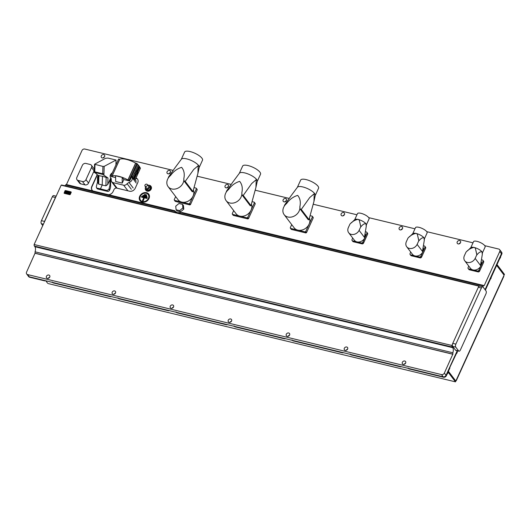 <?xml version="1.0" encoding="UTF-8"?>
<svg xmlns="http://www.w3.org/2000/svg" width="531" height="531" viewBox="0 0 531 531"><rect width="100%" height="100%" fill="white"/><g stroke="black" fill="none" stroke-linecap="round" stroke-linejoin="round"><path stroke-width="0.8" d="M147.226 184.483L148.594 186.281A1.367 1.108 142.8 0 1 146.417 187.928L145.049 186.135A1.367 1.108 -37.2 0 0 147.226 184.483A1.367 1.108 -37.2 0 0 145.049 186.135M145.394 187.801A3.232 2.628 -37.2 0 0 145.7 190.078A3.232 2.628 -37.2 0 0 148.454 190.888A3.232 2.628 -37.2 0 0 151.023 188.784A3.232 2.628 -37.2 0 0 150.85 186.169A3.232 2.628 -37.2 0 0 148.872 185.259M145.799 190.198A3.232 2.628 -37.2 0 0 145.892 190.33A3.232 2.628 -37.2 0 0 148.647 191.14A3.232 2.628 -37.2 0 0 151.216 189.036A3.232 2.628 -37.2 0 0 151.043 186.421A3.232 2.628 -37.2 0 0 150.943 186.295M499.771 251.482A2.277 1.852 -37.2 0 0 499.651 249.636L501.337 251.86A2.277 1.852 142.8 0 1 501.456 253.699L499.771 251.482L484.212 285.612L182.14 212.519L180.732 212.772C178.038 213.243 176.046 212.758 174.752 211.325L174.978 210.893A5.921 4.812 -37.2 0 0 175.31 211.55M180.812 212.639L177.381 212.672L175.124 211.331M142.215 202.105A5.463 4.44 -37.2 0 0 148.999 198.521A5.463 4.44 -37.2 0 0 146.503 192.687A5.463 4.44 -37.2 0 0 139.713 196.278A5.463 4.44 -37.2 0 0 142.215 202.105M104.627 156.658A1.938 1.573 142.8 0 1 103.087 157.919A1.938 1.573 142.8 0 1 101.441 157.435A1.938 1.573 142.8 0 1 101.335 155.862A1.938 1.573 142.8 0 1 102.875 154.607A1.938 1.573 142.8 0 1 104.521 155.092A1.938 1.573 142.8 0 1 104.627 156.658M170.391 172.548A1.938 1.573 142.8 0 1 168.851 173.81A1.938 1.573 142.8 0 1 167.205 173.325A1.938 1.573 142.8 0 1 167.099 171.752A1.938 1.573 142.8 0 1 168.639 170.497A1.938 1.573 142.8 0 1 170.285 170.982A1.938 1.573 142.8 0 1 170.391 172.548M228.416 186.567A1.938 1.573 142.8 0 1 226.883 187.828A1.938 1.573 142.8 0 1 225.23 187.343A1.938 1.573 142.8 0 1 225.131 185.777A1.938 1.573 142.8 0 1 226.664 184.516A1.938 1.573 142.8 0 1 228.317 185A1.938 1.573 142.8 0 1 228.416 186.567M286.441 200.592A1.938 1.573 142.8 0 1 284.908 201.846A1.938 1.573 142.8 0 1 283.255 201.362A1.938 1.573 142.8 0 1 283.156 199.795A1.938 1.573 142.8 0 1 284.689 198.534A1.938 1.573 142.8 0 1 286.342 199.025A1.938 1.573 142.8 0 1 286.441 200.592M344.473 214.61A1.938 1.573 142.8 0 1 342.933 215.871A1.938 1.573 142.8 0 1 341.287 215.38A1.938 1.573 142.8 0 1 341.181 213.814A1.938 1.573 142.8 0 1 342.721 212.553A1.938 1.573 142.8 0 1 344.367 213.044A1.938 1.573 142.8 0 1 344.473 214.61M402.498 228.629A1.938 1.573 142.8 0 1 400.965 229.89A1.938 1.573 142.8 0 1 399.312 229.405A1.938 1.573 142.8 0 1 399.212 227.839A1.938 1.573 142.8 0 1 400.746 226.578A1.938 1.573 142.8 0 1 402.398 227.062A1.938 1.573 142.8 0 1 402.498 228.629M460.53 242.654A1.938 1.573 142.8 0 1 458.99 243.908A1.938 1.573 142.8 0 1 457.344 243.424A1.938 1.573 142.8 0 1 457.237 241.857A1.938 1.573 142.8 0 1 458.777 240.596A1.938 1.573 142.8 0 1 460.423 241.081A1.938 1.573 142.8 0 1 460.53 242.654M405.638 363.091A1.938 1.573 142.8 0 1 404.104 364.346A1.938 1.573 142.8 0 1 402.452 363.861A1.938 1.573 142.8 0 1 402.352 362.295A1.938 1.573 142.8 0 1 403.885 361.034A1.938 1.573 142.8 0 1 405.538 361.518A1.938 1.573 142.8 0 1 405.638 363.091M347.613 349.066A1.938 1.573 142.8 0 1 346.079 350.327A1.938 1.573 142.8 0 1 344.427 349.843A1.938 1.573 142.8 0 1 344.327 348.276A1.938 1.573 142.8 0 1 345.86 347.015A1.938 1.573 142.8 0 1 347.513 347.5A1.938 1.573 142.8 0 1 347.613 349.066M289.587 335.048A1.938 1.573 142.8 0 1 288.048 336.309A1.938 1.573 142.8 0 1 286.401 335.818A1.938 1.573 142.8 0 1 286.295 334.251A1.938 1.573 142.8 0 1 287.835 332.99A1.938 1.573 142.8 0 1 289.481 333.481A1.938 1.573 142.8 0 1 289.587 335.048M231.556 321.029A1.938 1.573 142.8 0 1 230.023 322.284A1.938 1.573 142.8 0 1 228.37 321.799A1.938 1.573 142.8 0 1 228.27 320.233A1.938 1.573 142.8 0 1 229.804 318.972A1.938 1.573 142.8 0 1 231.456 319.456A1.938 1.573 142.8 0 1 231.556 321.029M173.531 307.004A1.938 1.573 142.8 0 1 171.998 308.265A1.938 1.573 142.8 0 1 170.345 307.781A1.938 1.573 142.8 0 1 170.245 306.214A1.938 1.573 142.8 0 1 171.779 304.953A1.938 1.573 142.8 0 1 173.431 305.438A1.938 1.573 142.8 0 1 173.531 307.004M115.506 292.986A1.938 1.573 142.8 0 1 113.966 294.247A1.938 1.573 142.8 0 1 112.32 293.756A1.938 1.573 142.8 0 1 112.214 292.189A1.938 1.573 142.8 0 1 113.753 290.935A1.938 1.573 142.8 0 1 115.4 291.419A1.938 1.573 142.8 0 1 115.506 292.986M49.741 277.096A1.938 1.573 142.8 0 1 48.202 278.357A1.938 1.573 142.8 0 1 46.555 277.872A1.938 1.573 142.8 0 1 46.449 276.299A1.938 1.573 142.8 0 1 47.989 275.045A1.938 1.573 142.8 0 1 49.635 275.529A1.938 1.573 142.8 0 1 49.741 277.096M142.481 201.514A4.779 3.883 -37.2 0 0 148.421 198.382A4.779 3.883 -37.2 0 0 146.237 193.277A4.779 3.883 -37.2 0 0 140.297 196.417A4.779 3.883 -37.2 0 0 142.481 201.514M146.868 198.182L146.695 198.395A0.458 0.372 -37.2 0 0 147.047 197.612L142.023 196.397A0.458 0.372 -37.2 0 0 141.664 197.18L143.795 197.698L142.54 200.439A0.458 0.372 -37.2 0 0 143.317 200.632L144.465 197.598L146.974 197.957L141.837 196.968L144.246 197.545L142.925 200.711L144.465 197.598M145.341 186.507L145.494 188.797L146.264 189.813L148.501 190.35L150.512 188.658L150.286 186.427L149.516 185.412L147.585 184.947M173.106 170.378L84.801 149.038A2.277 1.852 -37.2 0 0 81.973 150.532L66.461 184.569M97.166 174.679L91.803 186.441A4.553 3.697 -37.2 0 0 92.042 190.131A4.553 3.697 -37.2 0 0 93.091 191.001M108.304 194.678A4.553 3.697 -37.2 0 0 113.083 191.585L113.973 189.62A2.277 1.852 142.8 0 1 116.8 188.127L129.571 191.213A4.553 3.697 -37.2 0 0 135.226 188.22L137.728 182.73A4.553 3.697 -37.2 0 0 137.489 179.04A4.553 3.697 -37.2 0 0 135.996 177.978M499.651 249.636A2.277 1.852 -37.2 0 0 498.728 249.052L484.77 245.68M472.995 242.833L426.745 231.655M414.97 228.815L368.713 217.637M356.945 214.79L313.297 204.249M289.163 198.415L255.272 190.224M231.138 184.396L197.247 176.206M183.786 209.101L183.434 205.53L182.531 204.349L178.96 203.486L175.741 206.187L176.1 209.758L176.996 210.946L180.573 211.809L183.786 209.101L182.89 207.92L182.531 204.349M146.695 198.395L144.565 197.884M143.795 197.698L144.246 197.545M146.629 196.815L142.972 196.191A0.458 0.372 -37.2 0 1 143.33 195.408L143.151 195.972L146.735 196.589L143.251 195.753M146.456 197.034A0.458 0.372 -37.2 0 0 146.815 196.251L143.33 195.408M146.198 195.408L144.478 195.249A0.458 0.372 -37.2 0 1 144.837 194.465L144.651 195.03L146.304 195.182L144.757 194.811M146.025 195.62A0.458 0.372 -37.2 0 0 146.383 194.837L144.837 194.465M455.85 344.108L481.418 288.008A2.277 1.108 -76.4 0 1 482.752 286.853A2.277 1.108 -76.4 0 1 483.11 287.105L486.004 290.915A2.277 1.108 -76.4 0 1 485.911 293.935L460.35 350.035A2.277 1.108 -76.4 0 1 459.01 351.19A2.277 1.108 -76.4 0 1 458.651 350.938L455.757 347.128A2.277 1.108 -76.4 0 1 455.85 344.108L452.757 343.365L478.325 287.264A2.277 1.108 -76.4 0 1 478.789 286.514A2.277 1.108 -76.4 0 1 479.659 286.109L482.752 286.853M455.757 347.128L452.664 346.385A2.277 1.108 -76.4 0 1 452.445 344.32A2.277 1.108 -76.4 0 1 452.757 343.365M452.664 346.385L455.558 350.188L458.651 350.938M459.01 351.19L455.917 350.44A2.277 1.108 -76.4 0 1 455.558 350.188M457.224 350.759L446.033 375.317A2.277 1.852 142.8 0 1 443.206 376.811L29.278 276.797A2.277 1.852 142.8 0 1 28.355 276.213A2.277 1.852 -37.2 0 0 29.278 276.797L44.451 280.813L29.597 277.222A2.277 1.852 -37.2 0 1 28.681 276.638L26.669 273.989A2.277 1.852 -37.2 0 0 27.592 274.573L29.597 277.222M408.087 367.963A2.277 1.852 -37.2 0 0 409.009 368.547L443.206 376.811L441.52 374.587L27.592 274.573M441.52 374.587A2.277 1.852 -37.2 0 0 444.347 373.094L446.033 375.317L457.689 350.872M48.228 278.35A1.938 1.573 142.8 0 1 49.648 277.268M113.992 294.24A1.938 1.573 142.8 0 1 115.413 293.158M172.017 308.259A1.938 1.573 142.8 0 1 173.445 307.177M230.042 322.284A1.938 1.573 142.8 0 1 231.47 321.202M288.074 336.302A1.938 1.573 142.8 0 1 289.495 335.22M346.099 350.321A1.938 1.573 142.8 0 1 347.526 349.239M404.124 364.339A1.938 1.573 142.8 0 1 405.551 363.264M137.562 179.153A4.553 3.697 -37.2 0 0 135.936 178.117M97.352 174.825L91.963 186.653A4.553 3.697 -37.2 0 0 92.129 190.231M459.016 243.902A1.938 1.573 142.8 0 1 460.437 242.826M400.985 229.883A1.938 1.573 142.8 0 1 402.412 228.801M342.96 215.865A1.938 1.573 142.8 0 1 344.38 214.783M284.935 201.846A1.938 1.573 142.8 0 1 286.355 200.764M226.903 187.821A1.938 1.573 142.8 0 1 228.33 186.739M168.878 173.803A1.938 1.573 142.8 0 1 170.298 172.721M103.114 157.913A1.938 1.573 142.8 0 1 104.534 156.831M484.119 285.486L483.349 285.89L180.732 212.772M479.858 286.156A2.277 1.108 103.6 0 0 479.566 285.983A2.277 1.108 103.6 0 0 478.962 286.143L478.789 286.514M483.349 285.89A4.553 2.217 -76.4 0 1 482.606 286.82M452.87 352.77L452.83 354.137L35.033 253.187L35.079 251.827L452.87 352.77A4.553 2.217 -76.4 0 0 452.691 347.672L452.213 347.042A2.277 1.108 103.6 0 1 451.921 345.482L452.445 344.32M452.83 354.137L444.347 373.094M498.171 261.962L501.775 254.123L501.456 253.699L485.062 289.674M56.153 196.191L53.671 195.594A2.277 1.108 103.6 0 0 52.337 196.749L41.431 220.677A2.277 1.108 103.6 0 0 41.338 223.697L42.765 225.575M41.431 220.677L44.524 221.427L55.43 197.499L52.337 196.749M479.566 285.983L61.769 185.034A2.277 1.108 -76.4 0 0 61.165 185.193L34.123 244.532L451.921 345.482M55.901 196.749A2.277 1.108 103.6 0 0 55.43 197.499M44.524 221.427A2.277 1.108 103.6 0 0 44.212 222.389M35.079 251.827A4.553 2.217 103.6 0 0 34.893 246.729L34.415 246.092A2.277 1.108 -76.4 0 1 34.123 244.532M35.033 253.187L26.55 272.144A2.277 1.852 -37.2 0 0 26.669 273.989M452.93 354.263L35.132 253.314M174.752 211.325L65.559 184.947L66.322 184.536L174.878 210.767M64.895 185.79A4.553 2.217 103.6 0 0 65.559 184.947M61.165 185.193L478.962 286.143M176.1 209.758L179.67 210.621L180.573 211.809M179.67 210.621L182.89 207.92M145.494 188.797L147.731 189.335L148.501 190.35M147.731 189.335L149.742 187.642L150.512 188.658M149.742 187.642L149.516 185.412M98.301 175.542L94.757 172.469L102.689 174.387L107.979 177.978L102.47 176.252L102.204 185.02L105.901 185.81L107.78 184.449L110.747 177.945M116.05 160.037L107.926 158.072L105.609 158.278L94.558 164.232L102.921 166.429L104.176 166.362L116.05 160.037L115.904 164.975M102.47 176.252L98.501 175.688M98.308 175.456L98.076 183.062L98.666 184.065L102.204 185.02L100.439 188.897L106.87 190.503L107.527 191.372L97.764 189.009A1.593 1.294 142.8 0 1 97.12 188.605L96.443 187.708L96.357 186.427L97.498 182.179L97.498 177.095L98.268 175.515M94.989 164.517L94.77 171.832L94.478 171.36L94.77 171.832L102.702 173.743L103.957 173.65L103.937 174.931M97.764 189.009L96.443 187.708M97.08 188.113L100.439 188.897M111.371 179.398L111.331 179.445A2.151 1.746 -37.2 0 0 110.614 181.011L110.634 186.069L109.977 185.2L109.944 180.122L110.979 178.25M109.977 185.2L108.855 189.467L106.87 190.503M110.634 186.069A9.219 7.494 142.8 0 1 109.837 189.6L109.505 190.324A1.593 1.294 142.8 0 1 107.527 191.372M94.77 171.832L94.458 172.641M136.5 171.705L135.73 170.843L136.693 170.869L138.983 165.851L140.449 168.208L135.292 179.524L133.6 179.239L133.135 178.681L135.193 174.161L134.914 172.641L136.022 172.754L136.5 171.705A1.142 0.551 -76.4 0 1 136.865 171.566L137.35 171.686M137.337 173.843L136.845 173.823L137.403 173.783L136.845 173.823L137.556 171.858L137.887 172.767L137.556 171.858M136.022 172.754A1.142 0.551 103.6 0 0 136.148 173.657A1.142 0.551 103.6 0 0 136.328 173.783A1.142 0.551 103.6 0 0 136.447 173.783L135.651 174.414L135.193 174.161M133.135 178.681L131.96 175.96A2.496 2.031 -37.2 0 0 132.02 177.454A3.651 2.967 142.8 0 1 128.953 182.412L127.088 183.686C126.166 184.907 125.017 185.405 123.65 185.193L112.818 182.571L111.623 181.814L110.601 177.759L111.231 178.589M111.025 178.23L110.853 178.038C109.519 176.1 110.05 174.334 112.459 172.728M122.243 183.102L115.665 181.516L115.585 175.761L122.163 177.347L122.243 183.102L123.849 179.571L122.163 177.347M115.612 177.58L111.45 176.577L110.933 175.874L112.081 176.133A13.295 4.288 24.5 0 1 127.938 179.963L129.113 180.261L129.67 180.978L123.849 179.571M129.67 180.978L131.96 175.96M134.914 172.641L135.73 170.843M136.606 173.71L135.651 174.414M129.113 180.261L136.799 163.395L138.983 165.851M127.938 179.963L135.624 163.097L136.799 163.395M110.933 175.874L118.625 159.001L119.767 159.267A13.295 4.288 24.5 0 1 135.624 163.097M136.693 170.869L136.925 171.613L136.693 170.869M137.27 171.951L136.958 173.763L137.469 173.723L137.887 172.767M136.958 173.763L137.469 173.723M136.845 173.823L137.171 171.871M85.976 179.657L88.544 183.042L94.087 170.876L91.518 167.497L85.976 179.657A2.821 2.297 142.8 0 1 82.471 181.509L78.137 180.46A2.821 2.297 142.8 0 1 76.995 179.737A2.821 2.297 142.8 0 1 76.842 177.447L82.385 165.287A2.821 2.297 142.8 0 1 85.896 163.435L90.23 164.484A2.821 2.297 142.8 0 1 91.365 165.207A2.821 2.297 142.8 0 1 91.518 167.497M88.544 183.042A2.821 2.297 142.8 0 1 85.04 184.894L80.705 183.845A2.821 2.297 142.8 0 1 79.564 183.122L76.995 179.737M91.365 165.207L93.934 168.593A2.821 2.297 142.8 0 1 94.087 170.876M183.819 178.622A9.107 7.401 142.8 0 1 182.91 183.368A9.107 7.401 142.8 0 1 175.655 188.963A9.107 7.401 142.8 0 1 168.101 186.62A9.107 7.401 142.8 0 1 167.803 178.867A9.107 7.401 142.8 0 1 170.617 175.429C173.557 171.354 177.228 168.659 181.629 167.351C184.078 170.312 184.808 174.068 183.819 178.622L183.839 180.693A14.788 4.766 24.5 0 1 185.219 181.396L192.945 191.578L197.91 173.365L198.176 165.692L193.662 169.515L185.219 181.396M194.107 187.649L196.191 188.153A12.525 10.175 142.8 0 1 196.424 188.697L189.673 203.506A12.525 10.175 142.8 0 1 189.036 203.844L181.735 202.079A9.107 7.401 -37.2 0 1 178.19 199.915A9.107 7.401 142.8 0 1 178.058 199.742L168.101 186.62M196.191 188.153L196.988 189.209A12.525 10.175 -37.2 0 1 197.227 189.759L190.476 204.568A12.525 10.175 -37.2 0 1 189.839 204.9L175.237 201.375L174.433 200.313L181.735 202.079A9.107 7.401 -37.2 0 0 186.354 201.886A9.107 7.401 142.8 0 0 189.992 199.961A9.107 7.401 -37.2 0 0 192.866 196.483A9.107 7.401 142.8 0 0 193.045 196.105A9.107 7.401 142.8 0 0 193.211 195.72A9.107 7.401 -37.2 0 0 193.769 191.678A9.107 7.401 142.8 0 0 193.37 190.158M168.566 177.606L168.354 177.321L174.965 167.823L181.383 159.194A9.83 3.166 24.5 0 1 186.746 158.895A9.83 3.166 24.5 0 1 199.231 167.331L197.91 173.365M168.354 177.321A14.788 4.766 24.5 0 1 168.918 177.142M181.31 159.287L184.609 152.052A9.83 3.166 24.5 0 1 190.091 151.561A9.83 3.166 24.5 0 1 199.112 155.629A9.83 3.166 24.5 0 1 202.503 160.203L199.205 167.438M192.945 191.578A14.788 4.766 24.5 0 1 192.268 191.791L183.839 180.693M197.227 189.759L196.424 188.697M189.673 203.506L190.476 204.568M189.839 204.9L189.036 203.844M174.433 200.313A12.525 10.175 142.8 0 1 174.201 199.769L175.655 196.576M241.851 192.64A9.107 7.401 142.8 0 1 240.935 197.386A9.107 7.401 142.8 0 1 233.68 202.981A9.107 7.401 142.8 0 1 226.126 200.645A9.107 7.401 142.8 0 1 225.828 192.886A9.107 7.401 142.8 0 1 228.642 189.454C231.582 185.379 235.253 182.684 239.654 181.37C242.103 184.33 242.833 188.087 241.851 192.64L241.87 194.711A14.788 4.766 24.5 0 1 243.244 195.415L250.977 205.603L255.935 187.383L256.201 179.71L251.687 183.54L243.244 195.415M252.139 201.674L254.216 202.172A12.525 10.175 142.8 0 1 254.449 202.723L247.698 217.531A12.525 10.175 142.8 0 1 247.061 217.863L239.76 216.104A9.107 7.401 -37.2 0 1 236.215 213.933A9.107 7.401 142.8 0 1 236.083 213.761L226.126 200.645M254.216 202.172L255.019 203.234A12.525 10.175 -37.2 0 1 255.252 203.778L248.501 218.586A12.525 10.175 -37.2 0 1 247.864 218.925L233.262 215.394L232.459 214.338L239.76 216.104A9.107 7.401 -37.2 0 0 244.386 215.905A9.107 7.401 142.8 0 0 248.023 213.986A9.107 7.401 -37.2 0 0 250.891 210.502A9.107 7.401 142.8 0 0 251.077 210.123A9.107 7.401 142.8 0 0 251.243 209.738A9.107 7.401 -37.2 0 0 251.794 205.703A9.107 7.401 142.8 0 0 251.395 204.176M226.591 191.625L226.379 191.339L232.99 181.841L239.408 173.219A9.83 3.166 24.5 0 1 244.771 172.914A9.83 3.166 24.5 0 1 257.256 181.35L255.935 187.383M226.379 191.339A14.788 4.766 24.5 0 1 226.943 191.16M239.342 173.305L242.64 166.07A9.83 3.166 24.5 0 1 248.116 165.579A9.83 3.166 24.5 0 1 257.137 169.648A9.83 3.166 24.5 0 1 260.529 174.221L257.23 181.463M250.977 205.603A14.788 4.766 24.5 0 1 250.293 205.809L241.87 194.711M255.252 203.778L254.449 202.723M247.698 217.531L248.501 218.586M247.864 218.925L247.061 217.863M232.459 214.338A12.525 10.175 142.8 0 1 232.226 213.787L233.68 210.595M299.876 206.665A9.107 7.401 142.8 0 1 298.96 211.404A9.107 7.401 142.8 0 1 291.711 217A9.107 7.401 142.8 0 1 284.151 214.663A9.107 7.401 142.8 0 1 283.853 206.904A9.107 7.401 142.8 0 1 286.667 203.473C289.614 199.397 293.285 196.702 297.685 195.388C300.134 198.348 300.865 202.105 299.876 206.665L299.896 208.729A14.788 4.766 24.5 0 1 301.269 209.44L309.002 219.622L313.96 201.402L314.226 193.729L309.712 197.559L301.269 209.44M310.164 215.692L312.241 216.19A12.525 10.175 142.8 0 1 312.474 216.741L305.73 231.549A12.525 10.175 142.8 0 1 305.093 231.888L297.791 230.122A9.107 7.401 -37.2 0 1 294.247 227.952A9.107 7.401 142.8 0 1 294.108 227.779L284.151 214.663M312.241 216.19L313.044 217.252A12.525 10.175 -37.2 0 1 313.277 217.796L306.533 232.605A12.525 10.175 -37.2 0 1 305.896 232.943L291.293 229.412L290.49 228.357L297.791 230.122A9.107 7.401 -37.2 0 0 302.411 229.923A9.107 7.401 142.8 0 0 306.048 228.005A9.107 7.401 -37.2 0 0 308.916 224.527A9.107 7.401 142.8 0 0 309.102 224.142A9.107 7.401 142.8 0 0 309.268 223.757A9.107 7.401 -37.2 0 0 309.825 219.721A9.107 7.401 142.8 0 0 309.427 218.195M284.623 205.643L284.404 205.364L291.015 195.859L297.433 187.237A9.83 3.166 24.5 0 1 302.803 186.939A9.83 3.166 24.5 0 1 315.281 195.368L313.96 201.402M284.404 205.364A14.788 4.766 24.5 0 1 284.974 205.178M297.367 187.324L300.665 180.089A9.83 3.166 24.5 0 1 306.141 179.597A9.83 3.166 24.5 0 1 315.168 183.666A9.83 3.166 24.5 0 1 318.56 188.246L315.261 195.481M309.002 219.622A14.788 4.766 24.5 0 1 308.319 219.827L299.896 208.729M313.277 217.796L312.474 216.741M305.73 231.549L306.533 232.605M305.896 232.943L305.093 231.888M290.49 228.357A12.525 10.175 142.8 0 1 290.251 227.812L291.711 224.62M292.03 339.92A2.277 1.852 -37.2 0 0 292.953 340.504L342.004 352.358L342.329 352.783L293.271 340.929A2.277 1.852 142.8 0 1 292.369 340.364M350.062 353.945A2.277 1.852 -37.2 0 0 350.978 354.529L400.035 366.377L400.354 366.802L351.303 354.947A2.277 1.852 142.8 0 1 350.4 354.383M234.005 325.901A2.277 1.852 -37.2 0 0 234.928 326.485L284.297 338.758L235.246 326.91A2.277 1.852 142.8 0 1 234.344 326.346M175.98 311.883A2.277 1.852 -37.2 0 0 176.896 312.467L225.954 324.315L226.272 324.74L177.221 312.885A2.277 1.852 142.8 0 1 176.319 312.328M117.948 297.858A2.277 1.852 -37.2 0 0 118.871 298.442L167.922 310.296L168.247 310.721L119.19 298.867A2.277 1.852 142.8 0 1 118.287 298.303M52.184 281.968A2.277 1.852 -37.2 0 0 53.107 282.552L110.216 296.696L53.425 282.977A2.277 1.852 142.8 0 1 52.523 282.412M455.93 380.827A1.819 0.584 -155.5 0 0 456.288 380.661A1.819 0.584 -155.5 0 0 456.175 380.282L503.733 275.928A1.819 0.584 24.5 0 1 503.846 276.312L456.288 380.661M503.733 275.928L504.085 275.164L496.651 265.367L504.065 275.138M455.797 381.039L448.39 371.275L455.83 381.046L456.175 380.282M48.387 283.627L455.465 381.849L48.387 283.627M448.031 372.058L455.465 381.849L455.824 381.066M45.792 280.786L47.724 283.335M497.016 264.564L504.45 274.361L504.092 275.144M449.91 367.864L449.618 367.452M498.197 261.969L497.879 261.544L498.191 261.989L485.38 290.099M443.206 376.811L443.524 377.229A2.277 1.852 -37.2 0 0 446.352 375.736L449.93 367.89M45.639 280.753A2.277 1.852 142.8 0 1 44.451 280.813M409.009 368.547L409.328 368.972L443.524 377.229M409.328 368.972A2.277 1.852 142.8 0 1 408.425 368.408M401.542 366.742A2.277 1.852 142.8 0 1 400.354 366.802M343.517 352.723A2.277 1.852 142.8 0 1 342.329 352.783M285.486 338.705A2.277 1.852 142.8 0 1 284.297 338.758M227.46 324.68A2.277 1.852 142.8 0 1 226.272 324.74M169.429 310.662A2.277 1.852 142.8 0 1 168.247 310.721M111.404 296.643A2.277 1.852 142.8 0 1 110.216 296.696M501.775 254.123A2.277 1.852 -37.2 0 0 501.656 252.278L501.364 251.893M447.075 374.156A1.593 1.294 -37.2 0 0 447.806 372.556M456.461 353.56A1.593 1.294 -37.2 0 0 457.191 351.96M490.432 279.021A1.593 1.294 -37.2 0 0 491.155 277.421M499.817 258.424A1.593 1.294 -37.2 0 0 500.547 256.825M363.516 243.085L367.598 234.204A1.208 0.982 -37.2 0 0 367.538 233.222L366.855 232.293A1.221 0.996 -37.2 0 1 366.914 233.268L362.865 242.149A1.221 0.996 142.8 0 1 361.345 242.952L352.591 240.835A1.221 0.996 142.8 0 1 352.033 239.534L352.717 238.041M366.855 232.293A1.221 0.996 -37.2 0 0 366.35 231.967L365.547 231.768M351.469 222.781L354.827 219.562A6.379 2.058 24.5 0 1 357.37 219.29M354.721 219.661L357.469 213.641A6.379 2.058 24.5 0 1 361.02 213.323A6.379 2.058 24.5 0 1 366.868 215.964A6.379 2.058 24.5 0 1 369.072 218.931L366.324 224.952M365.182 233.726A6.379 5.177 142.8 0 1 364.89 237.709A6.379 5.177 142.8 0 1 359.832 241.857A6.379 5.177 142.8 0 1 354.396 240.258L348.694 232.744A6.379 5.177 -37.2 0 0 354.031 234.37A6.379 5.177 -37.2 0 0 359.109 230.374L360.768 226.724L359.295 220.146L358.126 219.336C355.02 219.914 352.292 221.5 349.942 224.109L348.276 227.759A6.379 5.177 -37.2 0 0 348.694 232.744M359.109 230.374L364.439 237.397L366.257 226.359L365.952 223.83A6.379 2.058 24.5 0 1 366.337 224.812L366.257 226.359M358.717 219.595A6.379 2.058 24.5 0 1 365.813 223.637L365.813 223.637A6.379 2.058 24.5 0 1 365.959 223.823L365.813 223.637C364.2 223.591 362.554 224.659 360.868 226.85L359.295 220.146M421.541 257.104L425.63 248.223A1.208 0.982 -37.2 0 0 425.563 247.24L424.88 246.311A1.221 0.996 -37.2 0 1 424.939 247.293L420.891 256.168A1.221 0.996 142.8 0 1 419.377 256.971L410.622 254.853A1.221 0.996 142.8 0 1 410.065 253.552L410.742 252.059M424.88 246.311A1.221 0.996 -37.2 0 0 424.382 245.986L423.572 245.793M409.494 236.806L412.852 233.587A6.379 2.058 24.5 0 1 415.395 233.308M412.753 233.68L415.494 227.666A6.379 2.058 24.5 0 1 419.045 227.348A6.379 2.058 24.5 0 1 424.9 229.983A6.379 2.058 24.5 0 1 427.097 232.95L424.355 238.97M423.207 247.745A6.379 5.177 142.8 0 1 422.915 251.727A6.379 5.177 142.8 0 1 417.857 255.882A6.379 5.177 142.8 0 1 412.421 254.276L406.719 246.762A6.379 5.177 -37.2 0 0 412.063 248.389A6.379 5.177 -37.2 0 0 417.134 244.393L418.793 240.742L417.326 234.164L416.151 233.355C413.045 233.932 410.317 235.525 407.967 238.127L406.308 241.778A6.379 5.177 -37.2 0 0 406.719 246.762M417.134 244.393L422.464 251.415L424.289 240.377L423.984 237.848A6.379 2.058 24.5 0 1 424.362 238.831L424.289 240.377M416.749 233.613A6.379 2.058 24.5 0 1 423.838 237.662L423.838 237.662A6.379 2.058 24.5 0 1 423.984 237.848L423.838 237.656C422.231 237.609 420.579 238.678 418.893 240.868L417.326 234.164M479.573 271.122L483.648 262.228A1.208 0.982 -37.2 0 0 483.595 261.265L482.911 260.329A1.221 0.996 -37.2 0 1 482.964 261.312L478.922 270.186A1.221 0.996 142.8 0 1 477.402 270.989L468.647 268.878A1.221 0.996 142.8 0 1 468.09 267.571L468.767 266.084M482.911 260.329A1.221 0.996 -37.2 0 0 482.407 260.004L481.597 259.812M467.519 250.824L470.878 247.605A6.379 2.058 24.5 0 1 473.426 247.333M470.778 247.705L473.519 241.685A6.379 2.058 24.5 0 1 477.077 241.366A6.379 2.058 24.5 0 1 482.925 244.008A6.379 2.058 24.5 0 1 485.122 246.975L482.38 252.988M481.239 261.763A6.379 5.177 142.8 0 1 480.947 265.752A6.379 5.177 142.8 0 1 475.882 269.901A6.379 5.177 142.8 0 1 470.446 268.294L464.751 260.787A6.379 5.177 -37.2 0 0 470.088 262.414A6.379 5.177 -37.2 0 0 475.159 258.411L476.825 254.767L475.351 248.183L474.183 247.38C471.07 247.95 468.342 249.543 465.999 252.145L464.333 255.796A6.379 5.177 -37.2 0 0 464.751 260.787M475.159 258.411L480.489 265.434L482.314 254.395L482.009 251.867A6.379 2.058 24.5 0 1 482.387 252.849L482.314 254.395M474.774 247.632A6.379 2.058 24.5 0 1 481.869 251.681L481.869 251.681A6.379 2.058 24.5 0 1 482.009 251.867L481.869 251.681C480.256 251.628 478.604 252.696 476.918 254.893L475.351 248.183M65.359 190.649L70.948 191.877L70.265 194.319L69.694 194.618L64.278 193.311L64.955 190.815L64.284 193.018L69.707 194.326L70.888 192.209L65.074 190.802M70.782 191.956L71.167 192.036A0.458 0.372 142.8 0 1 71.187 192.408L70.298 194.366A0.458 0.372 142.8 0 1 69.734 194.665L64.317 193.357L64.178 192.773M64.132 193.244L64.955 190.815L65.492 190.543L70.915 191.85L71.187 192.408M69.422 191.903L69.554 192.992L69.422 191.903L67.158 191.346L66.933 191.744L67.795 192.282L66.574 191.996L66.952 191.299L66.581 191.996M67.955 191.99L66.933 191.751M64.875 192.859L64.643 192.315L64.875 192.853L66.116 193.138L64.875 192.859L65.134 191.167L66.952 191.299M66.408 192.381L66.116 193.138L66.402 192.375L67.629 192.66L66.408 192.381M68.572 193.735L66.282 193.178L68.565 193.735L69.388 193.357L68.572 193.735M69.707 194.034L69.176 193.895L69.707 194.027L70.543 192.195L69.707 194.027M70.543 192.195L70.012 192.056L69.554 192.992M69.169 193.895L69.388 193.357M66.275 193.178L66.448 192.707L67.629 192.66M67.961 193.516L68.731 191.824L67.961 193.516L68.864 192.992L68.725 191.817M65.432 192.176L65.837 192.262M65.612 191.791L66.156 191.578L65.612 191.791M65.758 191.492L66.163 191.578M142.388 201.886A5.137 4.175 -37.2 0 0 148.773 198.514A5.137 4.175 -37.2 0 0 146.423 193.032A5.137 4.175 -37.2 0 0 140.038 196.404A5.137 4.175 -37.2 0 0 142.388 201.886M146.41 193.058A5.104 4.148 142.8 0 1 148.746 198.508A5.104 4.148 142.8 0 1 142.401 201.86A5.104 4.148 142.8 0 1 140.065 196.41A5.104 4.148 142.8 0 1 146.41 193.058M146.974 197.957L147.047 197.612M141.943 196.742L142.023 196.397M146.815 196.251L146.735 196.589M146.383 194.837L146.304 195.182M481.418 288.008L478.325 287.264M452.213 347.042L34.415 246.092M452.691 347.672L34.893 246.729M43.389 224.195L41.338 223.697M107.979 177.978L107.78 184.449M104.176 166.362L103.957 173.65M98.666 184.065L98.925 175.436M106.167 177.181L105.901 185.81M102.921 166.429L102.689 174.387M110.614 181.011L109.944 180.122M109.187 188.744L109.837 189.6M109.505 190.324L108.855 189.467M110.66 178.555L111.331 179.445M134.881 179.405L136.294 181.27M112.818 182.571L117.052 188.147M123.65 185.193L127.885 190.762M110.853 178.038L111.165 178.449M132.02 177.454L136.255 183.029M128.953 182.412L133.181 187.987M127.088 183.686L131.323 189.262M132.471 177.766L135.033 172.15M133.6 179.239L135.843 174.314M134.363 179.159L136.766 173.889M139.766 167.272L137.622 171.978L139.779 167.292M132 176.159L137.443 164.205M132 176.046L137.41 164.172M128.031 180.002L135.717 163.13M112.081 176.133L119.767 159.267M112.014 176.133L119.701 159.26M135.478 171.168L138.292 164.988M137.071 171.619L139.421 166.469M134.33 179.193L136.752 173.883M82.471 181.509L85.04 184.894M78.137 180.46L80.705 183.845M292.953 340.504L293.271 340.929M350.978 354.529L351.303 354.947M234.928 326.485L235.246 326.91M176.896 312.467L177.221 312.885M118.871 298.442L119.19 298.867M53.107 282.552L53.425 282.977M446.033 375.317L446.352 375.736M362.865 242.149L363.549 243.065A1.208 0.982 142.8 0 1 362.049 243.855L353.321 241.744A1.208 0.982 142.8 0 1 352.816 241.439L352.106 240.53M361.345 242.952L362.049 243.855L352.816 241.439M352.591 240.835L353.301 241.744M366.914 233.268L367.598 234.191L363.556 243.079L362.062 243.862M424.939 247.293L425.616 248.229M420.891 256.168L421.581 257.084A1.208 0.982 142.8 0 1 420.081 257.88L411.352 255.769M419.377 256.971L420.081 257.88L411.326 255.763A1.208 0.982 142.8 0 1 410.848 255.464L410.131 254.555M410.622 254.853L411.326 255.763L410.848 255.464M482.964 261.312L483.655 262.241L479.606 271.109A1.208 0.982 142.8 0 1 478.106 271.899L469.364 269.788L468.163 268.573M477.402 270.989L478.106 271.899L469.364 269.788M468.647 268.878L469.351 269.781A1.208 0.982 142.8 0 1 468.873 269.482M478.922 270.186L479.606 271.109L478.119 271.905M69.707 194.326L69.734 194.665M94.558 164.232L94.326 172.482M136.328 173.783L137.018 173.949M115.858 187.39L111.623 181.814M135.803 178.403L136.148 178.854M137.031 171.606L136.812 171.082M367.538 233.222L367.598 234.204M425.563 247.24L425.63 248.223L421.581 257.097L420.087 257.887M483.595 261.265L483.655 262.241"/></g></svg>
